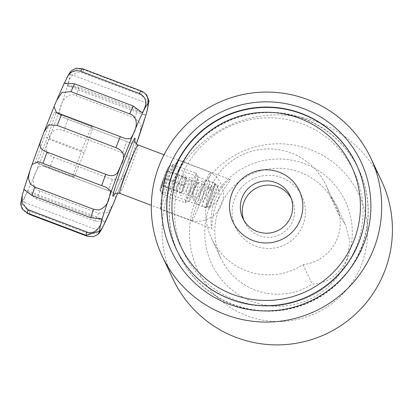<?xml version="1.0" encoding="UTF-8"?>
<svg xmlns="http://www.w3.org/2000/svg" width="413" height="413" viewBox="0 0 413 413"><rect width="100%" height="100%" fill="white"/><g stroke="black" fill="none" stroke-linecap="round" stroke-linejoin="round"><path stroke-width="0.31" stroke-dasharray="2.06 1.55" d="M169.784 166.134C169.031 166.248 167.105 169.944 164.018 177.223C161.437 184.787 160.249 189.237 160.456 190.569L169.758 166.103L215.049 183.264A13.097 0.687 -69.3 0 1 215.075 183.289A13.097 0.687 -69.3 0 1 215.085 183.336A13.097 0.687 -69.3 0 1 211.048 195.752A13.097 0.687 -69.3 0 1 205.844 207.729A13.097 0.687 -69.3 0 1 205.767 207.754A13.097 0.687 -69.3 0 1 205.741 207.729A13.097 0.687 -69.3 0 1 209.887 194.957A13.097 0.687 -69.3 0 1 215.049 183.264M206.681 206.965A12.049 0.63 -69.3 0 1 210.491 195.215A12.049 0.63 -69.3 0 1 215.24 184.456A12.049 0.63 -69.3 0 1 215.266 184.482A12.049 0.63 -69.3 0 1 215.276 184.523A12.049 0.63 -69.3 0 1 211.564 195.948A12.049 0.63 -69.3 0 1 206.774 206.965A12.049 0.63 -69.3 0 1 206.706 206.99A12.049 0.63 -69.3 0 1 206.681 206.965M218.477 185.695C217.078 183.532 207.966 207.403 209.892 208.178C208.921 209.463 218.038 185.582 218.477 185.695L215.24 184.456M338.737 214.512L345.691 225.193L349.847 241.146L347.256 258.667C338.846 275.259 327.153 283.731 312.171 284.077A63.122 62.957 154.8 0 1 218.936 208.942A63.122 62.957 154.8 0 1 338.737 214.512L329.626 195.132A41.997 41.883 154.8 0 1 303.059 264.697A63.122 62.957 154.8 0 1 211.647 238.755A63.122 62.957 154.8 0 1 241.982 154.921A63.122 62.957 154.8 0 1 329.626 195.132M347.457 258.76A73.798 73.607 154.8 0 1 252.24 301.511A73.798 73.607 154.8 0 1 209.613 206.541A73.798 73.607 154.8 0 1 304.83 163.796A73.798 73.607 154.8 0 1 347.457 258.76M195.364 201.146A89.058 88.826 154.8 0 1 310.266 149.558A89.058 88.826 154.8 0 1 361.705 264.16A89.058 88.826 154.8 0 1 246.804 315.749A89.058 88.826 154.8 0 1 195.364 201.146M172.949 278.935A115.248 114.943 154.8 0 1 169.614 189.123A115.248 114.943 154.8 0 1 272.972 114.984A115.248 114.943 154.8 0 1 381.529 180.853M175.824 176.681A99.533 99.27 -25.2 0 0 178.705 254.248A99.533 99.27 -25.2 0 0 272.456 311.134A99.533 99.27 -25.2 0 0 361.721 247.103A99.533 99.27 -25.2 0 0 358.84 169.536A99.533 99.27 -25.2 0 0 265.089 112.651A99.533 99.27 -25.2 0 0 175.824 176.681M179.165 160.234C177.172 160.28 172.851 167.492 166.207 181.88C161.514 197.187 159.609 206.263 160.502 209.112L167.828 185.329L179.108 160.177L230.34 179.619C230.919 180.362 221.363 190.496 216.51 203.754C211.255 216.97 212.101 229.659 211.678 228.497C211.219 227.785 209.628 213.464 214.884 200.326C219.737 187.006 230.041 178.499 230.34 179.619M160.456 190.569L205.767 207.754M160.502 209.112L211.678 228.497M209.892 208.178L206.706 206.99M303.059 264.697L312.171 284.077M240.227 189.004A36.669 36.571 -25.2 0 0 245.787 240.438A36.669 36.571 -25.2 0 0 297.319 234.785A36.669 36.571 -25.2 0 0 291.759 183.346A36.669 36.571 -25.2 0 0 240.227 189.004M291.088 198.028A26.195 26.122 154.8 0 1 288.837 227.553A26.195 26.122 154.8 0 1 243.866 220.237M195.364 153.032A94.293 94.045 154.8 0 1 327.886 138.489A94.293 94.045 154.8 0 1 342.181 270.752A94.293 94.045 154.8 0 1 209.659 285.295A94.293 94.045 154.8 0 1 195.364 153.032M346.094 273.68A99.533 99.27 -25.2 0 0 358.68 169.191A99.533 99.27 -25.2 0 0 191.126 149.418A99.533 99.27 -25.2 0 0 178.54 253.902A99.533 99.27 -25.2 0 0 346.094 273.68M356.326 164.193A99.533 99.27 154.8 0 1 356.409 164.364A99.533 99.27 154.8 0 1 343.822 268.853A99.533 99.27 154.8 0 1 176.268 249.075A99.533 99.27 154.8 0 1 176.191 248.905M71.49 70.7L69.869 73.989C69.441 73.044 72.198 71.366 78.129 68.95L83.529 69.606L142.232 91.846L144.457 92.987M197.491 209.37A25.88 1.353 -69.3 0 1 191.957 220.728A25.88 1.353 -69.3 0 1 191.947 220.723A25.88 1.353 -69.3 0 1 192.603 217.037A25.88 1.353 -69.3 0 1 204.74 183.677A25.88 1.353 -69.3 0 1 210.284 172.319A25.88 1.353 -69.3 0 1 210.294 172.324A25.88 1.353 -69.3 0 1 209.634 176.005A25.88 1.353 -69.3 0 1 197.491 209.37M139.857 133.858L141.138 124.452L134.875 117.917L76.173 95.677C67.706 91.748 61.697 101.03 60.334 107.793L58.873 114.034L63.432 117.607L131.127 143.249L137.581 140.456M147.415 109.739L147.591 101.572L141.613 95.243L82.905 73.008C74.309 69.338 68.171 79.941 68.104 83.658L68.042 86.018L78.904 87.189L137.612 109.43L145.655 115.418L145.908 115.103M122.599 152.825L63.891 130.585C55.647 127.648 50.567 130.761 48.641 139.924C43.959 148.133 45.662 153.92 53.752 157.296L112.455 179.531L120.994 180.053L125.604 173.068L128.242 166.109L129.377 157.983L122.599 152.825A78.578 4.115 -69.3 0 0 126.708 141.525M115.645 198.214L113.276 192.494L44.046 166.263L38.956 166.165L36.158 171.447C32.761 177.26 30.99 188.338 39.958 191.033L98.661 213.268L107.69 212.478L112.992 204.605M105.3 222.029L105.32 221.755L95.171 221.172L36.468 198.932L27.568 192.303L26.231 193.914C23.908 196.505 21.45 208.467 30.325 211.456L89.027 233.696L97.592 232.994L102.883 226.944M30.325 211.456A78.578 4.115 -69.3 0 1 28.667 214.053C20.025 210.759 21.373 200.455 21.517 201.301L20.65 204.001M55.848 113.188L47.03 138.68L36.876 163.135L35.544 162.102L44.361 136.61L54.511 112.155L55.848 113.188L93.028 127.271L84.211 152.764L74.056 177.218L72.724 176.186L81.542 150.693L91.691 126.239L93.028 127.271M69.869 73.989A68.099 3.562 -69.3 0 1 68.104 83.658A68.099 3.562 -69.3 0 1 60.334 107.793A68.099 3.562 -69.3 0 1 48.641 139.924A68.099 3.562 -69.3 0 1 36.158 171.447A68.099 3.562 -69.3 0 1 26.231 193.914A68.099 3.562 -69.3 0 1 21.517 201.301A68.099 3.562 -69.3 0 1 23.283 191.632A68.099 3.562 -69.3 0 1 31.058 167.497A68.099 3.562 -69.3 0 1 42.751 135.361A68.099 3.562 -69.3 0 1 55.234 103.839A68.099 3.562 -69.3 0 1 65.156 81.376A68.099 3.562 -69.3 0 1 69.869 73.989L148.153 103.648M91.691 126.239L54.511 112.155M81.542 150.693L44.361 136.61M72.724 176.186L35.544 162.102M74.056 177.218L36.876 163.135M84.211 152.764L47.03 138.68M189.299 200.935A12.571 0.656 110.7 0 0 189.361 200.961A12.571 0.656 110.7 0 0 194.389 189.438A12.571 0.656 110.7 0 0 198.255 177.476L198.255 177.476A12.571 0.656 110.7 0 0 193.387 188.38A12.571 0.656 110.7 0 0 189.299 200.935M196.438 173.434L196.438 173.434A15.715 0.821 -69.3 0 1 191.611 188.385A15.715 0.821 -69.3 0 1 185.318 202.788A15.715 0.821 -69.3 0 1 185.272 202.793A15.715 0.821 -69.3 0 1 185.241 202.757A15.715 0.821 -69.3 0 1 190.212 187.43A15.715 0.821 -69.3 0 1 196.407 173.398A15.715 0.821 -69.3 0 1 196.438 173.434L198.255 177.476M168.902 166.356A12.571 0.656 -69.3 0 1 164.813 178.917A12.571 0.656 -69.3 0 1 159.945 189.82A12.571 0.656 -69.3 0 1 159.945 189.815A12.571 0.656 -69.3 0 1 163.806 177.853A12.571 0.656 -69.3 0 1 168.84 166.336A12.571 0.656 -69.3 0 1 168.902 166.356M161.762 193.862A15.715 0.821 110.7 0 0 161.793 193.893A15.715 0.821 110.7 0 0 167.988 179.861A15.715 0.821 110.7 0 0 172.959 164.539A15.715 0.821 110.7 0 0 172.928 164.503A15.715 0.821 110.7 0 0 172.877 164.508A15.715 0.821 110.7 0 0 166.589 178.906A15.715 0.821 110.7 0 0 161.757 193.862A15.715 0.821 110.7 0 0 161.762 193.862L159.945 189.815M164.704 178.684L161.762 185.716L161.483 185.122L167.084 170.455L167.363 171.054L164.704 178.684L184.27 186.098L181.333 193.129L181.049 192.535L186.65 177.869L186.929 178.468L184.27 186.098M186.929 178.468L167.363 171.054M186.65 177.869L167.084 170.455M183.713 184.905L164.142 177.492M181.049 192.535L161.483 185.122M181.333 193.129L161.762 185.716M211.058 189.861A1.569 0.971 23.1 0 1 209.324 190.243A1.569 0.971 23.1 0 1 208.116 188.767A1.569 0.971 23.1 0 1 208.121 188.746A1.569 0.971 23.1 0 1 209.861 188.364A1.569 0.971 23.1 0 1 211.064 189.841A1.569 0.971 23.1 0 1 211.058 189.861C212.633 183.821 211.477 185.674 210.78 184.446L209.401 184.534C209.561 183.656 208.508 185.365 206.242 189.67L201.544 198.261L200.274 199.907L201.926 200.568L205.359 183.563L204.332 182.004L202.953 182.087C202.179 183.253 203.841 179.593 199.784 187.223L195.086 195.814L193.821 197.46L195.468 198.121L198.901 181.116L197.873 179.557L196.495 179.64C195.726 180.806 197.383 177.146 193.325 184.776L188.627 193.372L187.363 195.013L189.009 195.674L192.443 178.669L191.415 177.11L190.042 177.192C189.268 178.359 190.925 174.704 186.867 182.329L182.174 190.925L180.904 192.566L182.551 193.227L185.984 176.222L184.957 174.663L183.584 174.745C182.809 175.917 184.466 172.257 180.414 179.882L175.716 188.478L174.446 190.119L176.093 190.78L178.777 177.605A1.569 0.971 23.1 0 1 177.038 178.008A1.569 0.971 23.1 0 1 175.83 176.537A1.569 0.971 23.1 0 1 175.835 176.516A1.569 0.971 23.1 0 1 177.569 176.134A1.569 0.971 23.1 0 1 178.777 177.605A1.569 0.971 23.1 0 1 178.772 177.626M138.03 144.948A25.88 1.353 -69.3 0 1 134.483 157.637A25.88 1.353 -69.3 0 1 125.237 181.994A25.88 1.353 -69.3 0 1 119.693 193.351M134.752 140.559A31.12 1.626 -69.3 0 1 119.61 182.742A31.12 1.626 -69.3 0 1 114.329 194.471M78.904 87.189A78.578 4.115 -69.3 0 1 76.173 95.677M68.006 119.285A78.578 4.115 -69.3 0 1 63.891 130.585M136.347 143.905A68.099 3.562 -69.3 0 1 126.915 169.578A68.099 3.562 -69.3 0 1 117.741 193.021M53.752 157.296A78.578 4.115 -69.3 0 1 49.359 168.38M112.455 179.531A78.578 4.115 -69.3 0 1 108.067 190.62M39.958 191.033A78.578 4.115 -69.3 0 1 36.468 198.932M98.661 213.268A78.578 4.115 -69.3 0 1 95.171 221.172M89.027 233.696A78.578 4.115 -69.3 0 1 87.37 236.293M83.529 69.606A78.578 4.115 -69.3 0 1 82.905 73.008M142.232 91.846A78.578 4.115 -69.3 0 1 141.613 95.243M137.612 109.43A78.578 4.115 -69.3 0 1 134.875 117.917M206.077 193.934L202.117 206.35A13.097 13.097 0 0 0 218.58 197.873A13.097 13.097 0 0 0 210.103 181.405L206.077 193.934M178.705 254.248L176.108 248.729M335.01 204.409L325.893 185.029M220.764 258.135L211.647 238.755M336.29 205.204L345.691 225.193M358.84 169.536L356.249 164.018M215.276 184.523L215.085 183.336M206.774 206.965L205.844 207.729M242.798 218.214L244.744 222.349M358.68 169.191L356.409 164.364M178.54 253.902L176.268 249.075M290.205 195.917L292.151 200.057M39.096 161.906L105.62 187.104M191.957 220.728A26.195 26.195 0 0 0 210.294 172.324L164.007 154.792M114.081 194.76C113.988 195.034 115.594 192.381 119.662 182.587C126.528 166.542 135.495 139.847 134.762 140.172M136.357 143.915L128.242 166.109M125.598 173.068L117.757 193.021M44.062 131.871L44.31 131.231M53.855 107.127L54.02 106.724M56.674 100.338L56.891 99.817M66.782 77.995L66.916 77.732M191.947 220.723L151.328 205.333M68.037 86.023L145.65 115.423M64.345 83.189L142.098 112.641M56.385 112.45L125.619 138.675M24.011 189.515L101.624 218.921M21.507 201.291L99.781 230.944M27.568 192.298L105.32 221.755M44.046 166.263L113.276 192.494M63.432 117.602L131.127 143.249M189.361 200.961L185.318 202.788M161.793 193.893L185.272 202.793M172.928 164.503L196.407 173.398M168.84 166.336L172.877 164.508M208.116 188.767L208.694 186.129C208.493 187.605 211.931 187.538 211.239 187.017L204.275 199.784L201.776 202.649L200.109 202.809L199.056 201.812L198.834 199.081L202.236 183.682C202.034 185.158 205.473 185.091 204.781 184.57L197.822 197.337L195.318 200.202L193.651 200.362L192.603 199.365L192.375 196.634L195.783 181.235C195.576 182.711 199.014 182.644 198.328 182.123L191.364 194.89L188.86 197.76L187.192 197.92L186.144 196.924L185.917 194.187L189.324 178.788C189.123 180.269 192.556 180.197 191.869 179.676L184.905 192.443L182.407 195.313L180.739 195.473L179.686 194.477L179.459 191.74L182.866 176.341C182.665 177.822 186.103 177.755 185.411 177.229L178.447 189.995L175.948 192.866L174.281 193.026L173.228 192.03L173.006 189.293L175.83 176.537M210.103 181.405A13.097 13.097 0 0 0 193.635 189.887A13.097 13.097 0 0 0 202.117 206.35"/><path stroke-width="0.62" d="M370.791 158.024L381.529 180.853A115.248 114.943 154.8 0 1 384.864 270.665A115.248 114.943 154.8 0 1 281.501 344.803A115.248 114.943 154.8 0 1 172.949 278.935L162.211 256.106A115.248 114.943 154.8 0 1 158.876 166.294A115.248 114.943 154.8 0 1 262.234 92.156A115.248 114.943 154.8 0 1 370.791 158.024A115.248 114.943 154.8 0 1 374.126 247.836A115.248 114.943 154.8 0 1 270.768 321.975A115.248 114.943 154.8 0 1 162.211 256.106M168.339 169.309A104.768 104.494 154.8 0 1 303.503 108.624A104.768 104.494 154.8 0 1 364.018 243.443A104.768 104.494 154.8 0 1 228.848 304.128A104.768 104.494 154.8 0 1 168.339 169.309M173.228 171.163A99.533 99.27 -25.2 0 0 176.108 248.729A99.533 99.27 -25.2 0 0 269.859 305.615A99.533 99.27 -25.2 0 0 359.129 241.59A99.533 99.27 -25.2 0 0 356.249 164.018A99.533 99.27 -25.2 0 0 262.492 107.137A99.533 99.27 -25.2 0 0 173.228 171.163M294.727 229.267A36.669 36.571 154.8 0 1 243.19 234.92A36.669 36.571 154.8 0 1 237.63 183.486A36.669 36.571 154.8 0 1 289.167 177.833A36.669 36.571 154.8 0 1 294.727 229.267M246.112 190.713A26.195 26.122 -25.2 0 0 242.798 218.214A26.195 26.122 -25.2 0 0 286.89 223.418A26.195 26.122 -25.2 0 0 290.205 195.917A26.195 26.122 -25.2 0 0 246.112 190.713M243.866 220.237A26.195 26.122 154.8 0 1 291.088 198.028M339.584 265.239A94.293 94.045 -25.2 0 0 325.289 132.971A94.293 94.045 -25.2 0 0 192.773 147.513A94.293 94.045 -25.2 0 0 207.068 279.777A94.293 94.045 -25.2 0 0 339.584 265.239M176.191 248.905A99.533 99.27 154.8 0 1 188.855 144.591A99.533 99.27 154.8 0 1 356.326 164.193M31.058 167.497L32.085 164.482L38.533 161.689L106.229 187.337L110.787 190.909L109.326 197.146C108.216 203.563 104.726 207.842 98.867 209.99L93.493 209.262L34.785 187.027L30.361 184.033L28.275 177.848L29.803 171.08L31.058 167.497M42.751 135.361L44.062 131.871L48.657 124.896L57.206 125.407L115.914 147.648C123.993 151.013 125.697 156.801 121.019 165.014L117.85 172.18C115.232 175.953 111.205 176.681 105.769 174.353L47.067 152.113C41.548 150.296 39.245 147.173 40.159 142.748L42.751 135.361M71 91.671L129.703 113.911C138.649 116.59 136.915 127.674 133.502 133.492L130.709 138.778L125.619 138.675L56.385 112.45L54.015 106.724L56.669 100.338L61.955 92.476L71 91.671A78.578 4.115 -69.3 0 1 74.49 83.772L64.345 83.183L67.742 76.302C70.633 71.537 74.929 69.849 80.633 71.248L139.336 93.483C144.596 96.234 146.625 100.318 145.428 105.733L143.43 111.03L142.098 112.635L133.198 106.007L74.49 83.772M144.457 92.987L146.641 94.902L149.01 100.942L148.143 103.642C148.262 104.484 149.687 94.231 140.993 90.886L82.29 68.646L76.085 68.197L71.49 70.7C70.112 72.12 68.543 74.552 66.782 77.995M136.357 143.915L145.908 115.103L147.415 109.739L149.01 100.942M112.992 204.605L117.757 193.021M22.245 195.204L24.011 189.515L32.054 195.514L90.757 217.754L101.624 218.926L101.557 221.28C101.49 224.987 95.372 235.601 86.756 231.936L28.053 209.696L22.085 203.387L22.245 195.204L20.65 204.001L22.24 209.019L27.434 213.098L86.136 235.338L99.781 230.944L98.17 234.243C99.548 232.818 101.118 230.387 102.883 226.944L112.992 204.6M98.17 234.243L93.586 236.742L87.37 236.293L28.667 214.053M117.741 193.021A68.099 3.562 -69.3 0 1 114.432 201.1A68.099 3.562 -69.3 0 1 104.504 223.567A68.099 3.562 -69.3 0 1 99.791 230.95L99.791 230.95A68.099 3.562 -69.3 0 1 101.557 221.28A68.099 3.562 -69.3 0 1 109.326 197.146A68.099 3.562 -69.3 0 1 121.019 165.014A68.099 3.562 -69.3 0 1 133.502 133.492A68.099 3.562 -69.3 0 1 143.43 111.03A68.099 3.562 -69.3 0 1 148.143 103.642A68.099 3.562 -69.3 0 1 146.378 113.312A68.099 3.562 -69.3 0 1 138.608 137.446A68.099 3.562 -69.3 0 1 136.347 143.905M151.328 205.333L119.693 193.351A25.88 1.353 -69.3 0 1 123.239 180.667A25.88 1.353 -69.3 0 1 132.485 156.305A25.88 1.353 -69.3 0 1 138.03 144.948C134.204 142.872 134.752 139.961 134.752 140.441L134.762 140.172M114.329 194.471A31.12 1.626 -69.3 0 1 115.635 185.798A31.12 1.626 -69.3 0 1 128.324 151.85A31.12 1.626 -69.3 0 1 134.752 140.559M27.434 213.098A78.578 4.115 -69.3 0 1 28.053 209.696M86.136 235.338A78.578 4.115 -69.3 0 1 86.756 231.936M32.054 195.514A78.578 4.115 -69.3 0 1 34.785 187.027M90.757 217.754A78.578 4.115 -69.3 0 1 93.493 209.262M42.952 163.419A78.578 4.115 -69.3 0 1 47.067 152.113M101.655 185.654A78.578 4.115 -69.3 0 1 105.769 174.353M57.206 125.407A78.578 4.115 -69.3 0 1 61.599 114.324M115.914 147.648A78.578 4.115 -69.3 0 1 120.302 136.558M129.703 113.911A78.578 4.115 -69.3 0 1 133.198 106.007M80.633 71.248A78.578 4.115 -69.3 0 1 82.29 68.646M139.336 93.483A78.578 4.115 -69.3 0 1 140.993 90.886M38.533 161.689L39.096 161.906M105.62 187.104L106.229 187.337M164.007 154.792L138.03 144.948M119.693 193.351C115.449 192.37 113.931 194.915 114.251 194.554L114.081 194.76M23.753 189.835L29.803 171.08M32.085 164.482L41.419 138.835M44.31 131.231L53.855 107.127M56.891 99.817L64.361 82.91"/></g></svg>
